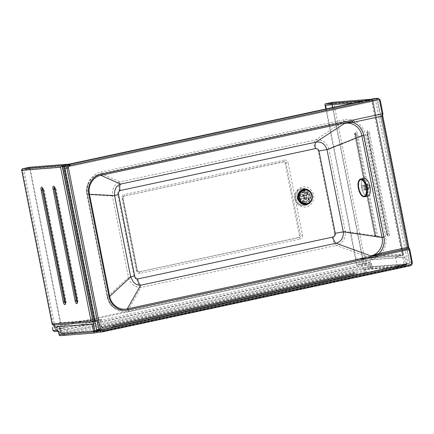 <?xml version="1.0" encoding="UTF-8"?>
<svg xmlns="http://www.w3.org/2000/svg" width="434" height="434" viewBox="0 0 434 434"><rect width="100%" height="100%" fill="white"/><g stroke="black" fill="none" stroke-linecap="round" stroke-linejoin="round"><path stroke-width="0.33" stroke-dasharray="2.17 1.63" d="M93.229 321.871L53.935 324.995L54.445 323.428L55.302 327.757L60.944 326.547A1.367 0.477 -102.1 0 0 61.682 327.849L56.046 329.059A1.367 0.477 77.9 0 1 55.302 327.757L54.44 327.985A1.367 1.367 0 0 0 55.888 329.081A1.367 1.28 85.5 0 0 56.046 329.059L60.977 328.668L66.614 327.458L61.682 327.849M59.935 327.556L59.941 328.023L60.977 328.668L61.845 333.046L61.069 333.274L59.935 327.556L54.527 327.99A1.367 1.28 85.5 0 0 55.888 329.081L60.825 328.69M67.482 331.831A1.367 0.477 -102.1 0 0 68.225 333.133L62.583 334.343A1.367 0.477 77.9 0 1 61.845 333.046L67.482 331.831L66.614 327.458M60.944 326.547L29.664 168.587L22.563 170.112L52.981 323.737L54.445 323.428M95.48 331.43A1.367 1.28 -94.5 0 1 94.959 330.632M93.218 321.833L100.113 320.352L102.109 330.442L68.225 333.133M102.109 330.442L97.579 331.413M96.06 321.437L101.702 320.227L100.113 320.352M65.057 165.902L69.348 164.98L70.91 164.855L67.53 165.582M71.03 165.316L65.393 166.531L71.03 165.3L30.152 168.566L60.657 322.625L101.534 319.375L101.702 320.227M101.534 319.375L95.892 320.585M29.832 167.22A1.367 0.477 -102.1 0 0 29.664 168.587M69.174 164.117L69.348 164.98M71.03 165.3A1.367 0.477 -102.1 0 0 70.91 164.855M30.152 168.566L23.886 169.911L64.699 166.667M95.203 320.726L54.391 323.97L23.886 169.911M60.657 322.625L54.391 323.97M406.718 264.512A1.367 0.477 -102.1 0 0 406.739 264.507A1.367 0.477 -102.1 0 0 407 263.807L405.47 263.932L404.298 257.199L405.432 256.955L406.625 262.982A1.367 1.28 -94.5 0 1 405.638 264.594L99.359 330.518L406.739 264.507M405.606 264.599L405.47 263.932M404.298 257.199L370.05 259.923L59.192 326.677L60.516 333.377L94.769 330.654M407 263.807L99.071 329.938M405.627 263.899L371.374 266.617L60.516 333.377M405.432 256.955L365.661 260.118L54.245 326.992M54.749 331.609L58.769 331.278A1.367 1.28 -94.5 0 1 58.612 331.299L57.999 331.137M365.775 264.832L366.285 263.264L370.565 262.923A1.367 1.28 -94.5 0 1 369.578 264.534L365.775 264.832L54.966 331.581M98.8 332.048L405.47 266.194A1.367 1.28 85.5 0 0 406.457 264.583L406.148 263.02L406.327 263.492L405.681 264.816A1.367 0.477 77.9 0 1 405.492 266.188A1.367 0.477 77.9 0 1 405.47 266.194L371.412 268.901L60.603 335.645L94.661 332.938M365.661 260.118L366.285 263.264L52.97 330.551M94.954 331.31L405.638 264.594M370.05 259.923L371.374 266.617M363.524 269.785A1.367 0.477 77.9 0 1 362.781 268.483L368.417 267.268A1.367 0.477 -102.1 0 0 369.16 268.57L363.524 269.785L397.452 267.089L395.445 256.933L402.334 255.458L404.081 264.268A1.367 1.28 -94.5 0 1 403.094 265.874L397.452 267.089M369.128 261.789L370.148 266.964L368.417 267.268L367.658 263.438L362.84 263.818A1.367 1.28 85.5 0 0 363.828 262.212L369.128 261.789L367.658 263.438L362.021 264.648L362.781 268.483M357.198 265.033A1.367 0.477 77.9 0 1 356.455 263.731L362.097 262.516A1.367 0.477 -102.1 0 0 362.84 263.818L357.198 265.033L362.021 264.648M332.542 102.305A1.367 1.28 -94.5 0 1 333.903 103.395L364.321 257.02L362.857 258.669L361.397 258.984L402.421 255.555L371.781 100.807L372.98 100.721L364.842 102.115L364.571 100.731L371.835 99.18L372.714 99.847L372.719 100.314L333.903 103.395L325.071 105.229M325.82 108.999L356.455 263.731M402.334 255.458L395.445 256.933M371.461 99.25L371.781 100.807L371.146 100.943M371.781 100.807L371.471 99.25M372.681 100.818L403.148 254.704L396.947 256.044L356.07 259.293L326.292 108.901M371.108 100.769L331.831 103.894L331.999 104.724M332.558 107.556L362.336 257.948L403.148 254.704M353.791 102.994L364.842 102.115M325.565 105.24L331.831 103.894M397.099 256.803L396.947 256.044M364.571 100.731L364.202 100.759M364.321 257.02L403.137 253.939L403.316 254.405L402.421 255.555M356.07 259.293L362.336 257.948M137.035 270.67L138.804 271.917L298.283 237.572L299.433 235.695L285.046 163.038L283.462 161.763L123.798 196.141L122.654 198.012L137.035 270.67L137.312 270.648A1.595 1.492 85.5 0 0 139.086 271.896L299.314 237.49A1.595 1.492 85.5 0 0 300.464 235.613L286.077 162.956A1.595 1.492 85.5 0 0 284.308 161.708L124.081 196.114A1.595 0.553 -102.1 0 0 124.108 196.114A1.595 0.553 -102.1 0 0 124.325 194.508L284.552 160.103A1.595 0.553 77.9 0 1 284.335 161.703A1.595 0.553 77.9 0 1 284.308 161.708L283.283 161.79M295.798 201.484L294.784 196.369A10.139 9.499 -94.5 0 1 307.988 187.71A10.139 9.499 -94.5 0 1 311.211 203.996A10.139 9.499 -94.5 0 1 295.798 201.484L302.482 235.25L299.433 235.695M294.849 198.805A8.544 8.002 85.5 0 0 303.361 205.64A8.544 8.002 85.5 0 0 310.657 196.488A8.544 8.002 85.5 0 0 302.004 188.606A8.544 8.002 85.5 0 0 294.849 198.805M332.156 237.105A8.886 3.087 -102.1 0 0 336.339 245.449L140.958 287.406A8.886 3.087 77.9 0 1 136.775 279.062L332.156 237.105C333.882 236.552 334.657 235.32 334.473 233.405A8.886 0.385 168.8 0 1 345.274 231.458C345.638 238.808 342.659 243.469 336.339 245.449L370.734 258.008C379.522 256.402 385.739 246.279 383.596 236.964L345.274 231.458L328.977 149.16A8.886 0.385 168.8 0 0 318.176 151.113C317.612 149.28 316.435 148.466 314.645 148.672A8.886 3.087 77.9 0 1 315.447 139.932C321.974 139.108 326.487 142.184 328.977 149.16L363.491 135.43C361.94 126.061 352.43 119.263 343.685 121.412L315.447 139.932L120.066 181.889A8.886 3.087 -102.1 0 0 119.263 190.629C117.956 191.573 117.462 192.908 117.782 194.644L133.889 275.986C134.247 277.711 135.213 278.736 136.775 279.062M123.11 310.446L120.12 310.191C113.73 308.59 109.585 304.174 107.686 296.954L87.348 194.242C86.437 186.669 88.563 180.869 93.717 176.844L96.348 175.287C94.194 175.732 87.44 181.2 86.811 187.944A16.747 15.689 85.5 0 0 86.919 194.275L107.258 296.986A16.747 15.689 85.5 0 0 109.558 302.851C112.634 308.71 120.907 311.021 123.11 310.446L128.101 310.115L140.958 287.406C137.046 287.449 137.54 286.95 136.287 286.7L134.356 285.735L131.827 283.673C130.091 281.78 128.985 279.664 128.502 277.331A8.886 0.385 168.8 0 1 133.889 275.986M87.397 194.508L112.395 195.984A8.886 0.385 168.8 0 1 117.782 194.644M107.632 296.688L128.502 277.331L112.395 195.984L112.498 190.624L113.952 186.908L115.46 184.851C116.681 183.978 115.775 183.625 120.066 181.889L101.057 173.513L96.348 175.287M297.252 198.289A5.924 5.55 85.5 0 0 303.149 203.031A5.924 5.55 85.5 0 0 308.216 196.683A5.924 5.55 85.5 0 0 302.21 191.215A5.924 5.55 85.5 0 0 297.252 198.289M99.701 332.124A3.19 2.989 85.5 0 0 100.07 332.07L407.537 266.042A3.19 2.989 85.5 0 0 409.842 262.288L377.916 101.073A3.19 2.989 85.5 0 0 374.743 98.518M369.464 186.56A2.848 1.313 -102.5 0 0 367.538 183.929A2.848 1.313 -102.5 0 0 366.876 186.994A2.848 1.313 -102.5 0 0 368.77 189.49A2.848 1.313 -102.5 0 0 369.464 186.56M367.495 187A2.848 1.313 77.5 0 1 366.801 189.929A2.848 1.313 77.5 0 1 364.902 187.428A2.848 1.313 77.5 0 1 365.564 184.369A2.848 1.313 77.5 0 1 367.495 187M64.916 166.146A3.19 2.989 85.5 0 0 64.601 168.354L94.954 321.654M96.815 330.42A3.19 2.989 85.5 0 0 97.173 330.985M375.654 100.628L66.516 167.014L98.789 330.019L407.927 263.628L375.654 100.628L377.244 100.498L409.517 263.503L100.379 329.889L68.105 166.889L377.244 100.498M98.789 330.019L100.379 329.889M66.516 167.014L68.105 166.889M407.927 263.628L409.517 263.503M128.855 311.612A1.595 0.553 -102.1 0 0 128.101 310.115L370.734 258.008A1.595 0.553 -102.1 0 1 371.482 259.505L128.855 311.612C120.75 312.947 114.316 310.022 109.558 302.851M385.533 236.611L383.596 236.964L363.491 135.43L365.428 135.077L385.533 236.611C387.812 246.756 381.019 257.747 371.482 259.505M343.831 119.844A1.595 0.553 77.9 0 1 343.685 121.412L101.057 173.513A1.595 0.553 -102.1 0 0 101.198 171.945L343.831 119.844C353.319 117.516 363.687 124.889 365.428 135.077M107.475 297.013A17.116 16.031 85.5 0 0 113.665 307.321C110.491 304.673 108.451 301.239 107.54 297.013L87.201 194.296C86.437 190.038 87.001 186.034 88.905 182.291A17.116 16.031 85.5 0 0 87.142 194.302L107.54 297.013M88.905 182.291C87.022 186.143 86.485 190.217 87.288 194.503L107.54 296.769C108.429 301.039 110.469 304.554 113.665 307.321M367.788 196.097A9.114 4.199 77.5 0 1 361.717 188.112A9.114 4.199 77.5 0 1 363.849 178.303M364.598 178.39A9 4.15 77.5 0 1 370.023 187.065A9 4.15 77.5 0 1 367.766 195.989A9 4.15 77.5 0 1 361.766 188.096A9 4.15 77.5 0 1 363.871 178.412A9 4.15 77.5 0 1 364.598 178.39M364.62 196.786A9.114 4.199 77.5 0 1 358.755 188.763A9.114 4.199 77.5 0 1 360.687 179.014M305.39 198.951L303.583 197.692A1.367 1.28 85.5 0 0 303.268 196.141L306.447 195.891L308.183 193.022L305.4 193.244L304.429 194.231A3.646 3.412 85.5 0 0 304.066 193.982L302.91 195.891A1.367 1.28 85.5 0 0 301.456 196.217L304.641 195.962L301.934 194.079L299.151 194.302L299.65 194.958A3.646 3.412 85.5 0 0 299.422 195.338L298.918 194.682A4.785 4.481 -94.5 0 1 299.151 194.302L298.842 194.72L301.701 194.459L304.408 196.342L301.229 196.597A1.367 1.28 85.5 0 0 301.543 198.148L300.382 200.058A3.646 3.412 85.5 0 0 300.746 200.313L300.567 201.23A4.785 4.481 -94.5 0 1 300.203 200.98L303.35 201.013L305.086 198.143A1.367 1.28 85.5 0 0 306.534 197.823L309.241 199.705L306.458 199.928L305.162 199.331A3.646 3.412 85.5 0 0 305.39 198.951L306.686 199.542A4.785 4.481 -94.5 0 1 306.458 199.928M301.456 196.217L299.65 194.958M301.934 194.079A4.785 4.481 85.5 0 0 301.701 194.459M304.066 193.982L305.042 192.994A4.785 4.481 -94.5 0 1 305.4 193.244M303.268 196.141L304.429 194.231M308.183 193.022A4.785 4.481 85.5 0 0 307.825 192.772L305.042 192.994M305.086 198.143L301.901 198.398A1.367 1.28 85.5 0 0 303.355 198.072L306.534 197.823M303.355 198.072L305.162 199.331M309.241 199.705A4.785 4.481 85.5 0 0 309.469 199.325L306.686 199.542M304.408 196.342A1.367 1.28 85.5 0 0 304.728 197.893L302.986 200.763L300.203 200.98L300.382 200.058M304.728 197.893L301.543 198.148M302.986 200.763A4.785 4.481 85.5 0 0 303.35 201.013M309.469 199.325L306.767 197.443L303.583 197.692M307.825 192.772L306.089 195.642L302.91 195.891M300.746 200.313L301.901 198.398M299.422 195.338L301.229 196.597M306.767 197.443A1.367 1.28 85.5 0 0 306.447 195.891M306.16 203.703A6.835 6.402 85.5 0 0 311.97 196.385A6.835 6.402 85.5 0 0 305.08 190.076M306.089 195.642A1.367 1.28 85.5 0 0 304.641 195.962M297.529 198.154A5.013 4.693 85.5 0 0 302.525 202.163A5.013 4.693 85.5 0 0 306.805 196.797A5.013 4.693 85.5 0 0 301.728 192.17A5.013 4.693 85.5 0 0 297.529 198.154M297.74 198.11A4.785 4.481 85.5 0 0 302.503 201.935A4.785 4.481 85.5 0 0 306.594 196.814A4.785 4.481 85.5 0 0 301.744 192.398A4.785 4.481 85.5 0 0 297.74 198.11M299.916 197.964A5.013 4.693 85.5 0 0 304.907 201.973A5.013 4.693 85.5 0 0 309.192 196.607A5.013 4.693 85.5 0 0 304.115 191.98A5.013 4.693 85.5 0 0 299.916 197.964M311.428 199.9A7.269 6.808 85.5 0 0 310.88 192.994M300.111 197.92A4.785 4.481 85.5 0 0 304.88 201.75A4.785 4.481 85.5 0 0 308.965 196.624A4.785 4.481 85.5 0 0 304.12 192.208A4.785 4.481 85.5 0 0 300.111 197.92M53.941 325.033L53.724 325.039A1.367 0.477 77.9 0 1 52.981 323.737L52.118 323.965M53.724 325.039L93.017 321.919M54.38 327.241L54.527 327.99L54.293 327.247M96.467 331.652L62.583 334.343A1.367 1.28 -94.5 0 1 61.069 333.274L94.758 330.594M22.725 168.75A1.367 0.477 -102.1 0 0 22.563 170.112M65.241 301.603L65.626 301.484A1.763 0.613 77.9 0 1 65.474 303.209A1.763 0.613 77.9 0 1 65.328 303.263M43.134 189.956L43.519 189.837L65.626 301.484L66.174 301.315L65.203 301.435M42.489 188.182A1.763 0.613 77.9 0 1 42.64 188.166A1.763 0.613 77.9 0 1 43.519 189.837L43.096 189.788M55.064 189.007L55.449 188.888L77.556 300.534L77.171 300.654M54.418 187.233A1.763 0.613 77.9 0 1 54.57 187.217A1.763 0.613 77.9 0 1 55.449 188.888L55.026 188.839M77.138 300.485L77.556 300.534A1.763 0.613 77.9 0 1 77.409 302.265A1.763 0.613 77.9 0 1 77.263 302.314M354.898 274.142A1.367 0.477 77.9 0 1 354.307 273.387L353.075 273.491A1.367 0.477 77.9 0 1 352.82 274.304A1.367 0.477 77.9 0 1 352.799 274.31L354.898 274.142L103.227 328.185A1.367 0.477 77.9 0 1 102.636 327.437L354.307 273.387A1.937 0.673 77.9 0 0 353.471 272.324A1.937 0.673 77.9 0 0 353.439 272.33A1.937 0.673 77.9 0 0 353.075 273.491L101.41 327.534A1.367 0.477 77.9 0 1 101.149 328.348A1.367 0.477 77.9 0 1 101.127 328.354L352.799 274.31M103.227 328.185L101.127 328.354M101.41 327.534L102.636 327.437A1.937 0.673 -102.1 0 0 101.8 326.373A1.937 0.673 -102.1 0 0 101.773 326.379A1.937 0.673 -102.1 0 0 101.41 327.534M364.728 273.36L366.828 273.192L115.156 327.236L113.057 327.404L364.728 273.36A1.367 0.477 77.9 0 0 364.75 273.355L113.079 327.399A1.367 0.477 77.9 0 1 113.057 327.404M366.828 273.192A1.367 0.477 77.9 0 1 366.236 272.443L365.005 272.541A1.367 0.477 77.9 0 1 364.75 273.355L368.406 272.704L367.348 272.145A1.937 1.937 0 0 0 365.368 271.38A1.937 0.673 77.9 0 1 365.401 271.38A1.937 0.673 77.9 0 1 366.236 272.443L114.571 326.487A1.937 0.673 -102.1 0 0 113.735 325.424A1.937 0.673 -102.1 0 0 113.703 325.429A1.937 0.673 -102.1 0 0 113.339 326.585A1.367 0.477 77.9 0 1 113.079 327.399L111.462 327.795L112.222 326.878L114.571 326.487A1.367 0.477 77.9 0 0 115.156 327.236M365.005 272.541L112.222 326.878A1.937 1.937 0 0 1 113.703 325.429L365.368 271.38A1.937 0.673 77.9 0 0 365.005 272.541M58.997 334.571L372.399 267.29A1.367 1.28 -94.5 0 1 371.412 268.901A1.367 0.477 77.9 0 1 370.669 267.599L370.321 265.836A1.367 0.477 -102.1 0 0 369.578 264.534L58.769 331.278A1.367 0.477 77.9 0 1 59.512 332.58L59.859 334.343A1.367 0.477 -102.1 0 0 60.603 335.645M370.565 262.923A2.734 0.949 77.9 0 1 372.052 265.527L372.399 267.29L405.681 264.816L97.227 331.055M58.644 332.807L372.052 265.527M406.148 263.02L406.625 262.982M361.397 258.984L362.097 262.516L363.828 262.212L363.128 258.675M404.081 264.268L370.148 266.964A1.367 1.28 -94.5 0 1 369.16 268.57L403.094 265.874M371.303 99.234L371.678 99.202L402.627 255.507L362.857 258.669L332.173 103.704A1.367 0.477 77.9 0 1 332.341 102.337M403.511 255.36L372.893 100.715M402.584 254.834L402.736 255.593M403.137 253.939L372.719 100.314M355.446 134.345A3.005 1.047 77.9 0 1 355.913 131.312A3.005 1.047 77.9 0 1 357.545 134.177L377.444 234.658A3.005 1.047 77.9 0 1 376.978 237.691A3.005 1.047 77.9 0 1 375.345 234.827L355.446 134.345L375.345 234.827M369.48 133.233L389.374 233.709A3.005 1.047 77.9 0 1 388.907 236.742A3.005 1.047 77.9 0 1 387.274 233.877L367.381 133.395A3.005 1.047 77.9 0 1 367.848 130.368A3.005 1.047 77.9 0 1 369.48 133.233L368.309 133.422A1.763 0.613 -102.1 0 0 367.229 131.795A1.763 0.613 -102.1 0 0 367.077 133.52L367.381 133.395M357.545 134.177L356.379 134.372A1.763 0.613 -102.1 0 0 355.3 132.744A1.763 0.613 -102.1 0 0 355.148 134.469L355.533 134.35L355.3 132.744A1.937 1.937 0 0 0 354.6 134.638L356.379 134.372L376.273 234.854L374.493 235.119L375.432 234.832L375.92 236.622A1.763 0.613 -102.1 0 0 376.273 234.854L377.444 234.658M355.148 134.469L375.041 234.951A1.763 0.613 -102.1 0 0 375.92 236.622A1.937 1.937 0 0 1 374.493 235.119L354.6 134.638L355.148 134.469M389.374 233.709L388.208 233.904L368.309 133.422L366.529 133.688L386.423 234.17L386.976 234.002A1.763 0.613 -102.1 0 0 387.855 235.673A1.763 0.613 -102.1 0 0 388.208 233.904L386.423 234.17A1.937 1.937 0 0 0 387.855 235.673L387.361 233.883L386.976 234.002L367.077 133.52L366.529 133.688A1.937 1.937 0 0 1 367.229 131.795L387.274 233.877M122.019 198.262L123.028 197.996L137.415 270.653L136.406 270.919L122.019 198.262A3.19 2.989 -94.5 0 1 124.325 194.508M123.798 196.141L124.081 196.114A1.595 1.492 85.5 0 0 122.925 197.991L122.654 198.012M285.046 163.038L288.1 162.598L294.784 196.369M284.552 160.103A3.19 2.989 -94.5 0 1 288.1 162.598M298.283 237.572L299.314 237.49A1.595 0.553 77.9 0 1 300.176 239.004L139.949 273.415A1.595 0.553 -102.1 0 0 139.086 271.896L138.804 271.917M139.949 273.415A3.19 2.989 -94.5 0 1 136.406 270.919M302.482 235.25A3.19 2.989 -94.5 0 1 300.176 239.004M314.645 148.672L119.263 190.629M334.473 233.405L318.176 151.113M295.722 196.51A8.544 8.002 85.5 0 0 295.885 198.723A8.544 8.002 85.5 0 0 304.391 205.559A8.544 8.002 85.5 0 0 311.693 196.407A8.544 8.002 85.5 0 0 303.041 188.524A8.544 8.002 85.5 0 0 295.722 196.51M100.07 332.07L102.489 331.874M407.537 266.042L409.924 265.852A3.19 2.989 85.5 0 0 412.229 262.098L409.528 249.273A1.139 1.036 113.4 0 0 409.023 248.498M380.379 100.883L380.303 100.883A3.19 2.989 85.5 0 0 377.13 98.328M382.902 113.632L380.303 100.883L377.916 101.073M409.11 248.53A1.139 1.036 -66.6 0 1 409.701 249.349M409.528 249.273A2.279 0.792 77.9 0 1 408.454 247.136L382.484 115.97A2.279 0.792 77.9 0 1 382.69 113.73A1.139 1.058 -125.8 0 1 382.381 114.826M382.69 113.73L382.831 113.632A1.139 1.058 -125.8 0 1 382.452 114.782M409.842 262.288L412.229 262.098M301.397 190.629A7.362 6.895 -94.5 0 1 311.764 195.49A7.362 6.895 -94.5 0 1 309.447 202.624A7.362 6.895 -94.5 0 1 302.438 203.736M310.315 195.75A6.168 5.778 85.5 0 0 300.8 192.338A6.168 5.778 85.5 0 0 302.872 202.808A6.168 5.778 85.5 0 0 310.315 195.75M309.909 195.815A5.924 5.55 -94.5 0 1 304.95 202.884A5.924 5.55 -94.5 0 1 299.048 198.148A5.924 5.55 -94.5 0 1 304.012 191.074A5.924 5.55 -94.5 0 1 309.909 195.815M64.601 168.354L65.029 168.321M107.258 296.986L107.686 296.954M86.919 194.275L87.348 194.242M86.811 187.944C88.449 179.394 93.25 174.061 101.198 171.945M367.018 184.634A2.279 1.052 77.5 0 1 368.39 186.832A2.279 1.052 77.5 0 1 367.82 189.094A2.279 1.052 77.5 0 1 366.301 187.092A2.279 1.052 77.5 0 1 366.833 184.64A2.279 1.052 77.5 0 1 367.018 184.634M367.473 184.993A1.823 0.841 -102.5 0 0 367.088 187.559A1.823 0.841 -102.5 0 0 368.602 187.781A1.823 0.841 -102.5 0 0 367.473 184.993M363.139 185.497A2.279 1.052 77.5 0 1 364.511 187.694A2.279 1.052 77.5 0 1 363.942 189.951A2.279 1.052 77.5 0 1 362.423 187.955A2.279 1.052 77.5 0 1 362.954 185.502A2.279 1.052 77.5 0 1 363.139 185.497M362.032 178.96A9 4.15 77.5 0 1 367.457 187.634A9 4.15 77.5 0 1 365.2 196.559A9 4.15 77.5 0 1 359.2 188.665A9 4.15 77.5 0 1 361.305 178.982A9 4.15 77.5 0 1 362.032 178.96M361.701 179.492A8.544 3.939 77.5 0 1 366.99 192.555A8.544 3.939 77.5 0 1 359.878 191.519A8.544 3.939 77.5 0 1 361.701 179.492M362.455 184.96A2.962 1.367 77.5 0 1 364.289 189.484A2.962 1.367 77.5 0 1 361.826 189.126A2.962 1.367 77.5 0 1 362.455 184.96M59.941 328.023L60.977 333.269A1.367 1.367 0 0 0 62.431 334.37L96.31 331.674M65.29 303.426L65.474 303.209A1.937 1.937 0 0 0 66.174 301.315L44.067 189.669A1.937 1.937 0 0 0 42.64 188.166L42.38 188.047M77.219 302.476L77.409 302.265A1.937 1.937 0 0 0 78.109 300.366L56.002 188.719A1.937 1.937 0 0 0 54.57 187.217L54.315 187.097M355.419 273.094L356.471 273.653L99.532 328.744L100.292 327.827A1.937 1.937 0 0 1 101.773 326.379L353.439 272.33A1.937 1.937 0 0 1 355.419 273.094M58.14 331.337L58.612 331.299M98.806 332.053L405.492 266.188A1.367 1.367 0 0 0 406.544 264.588L406.327 263.492M403.598 255.366L372.98 100.721M371.835 99.18L371.379 99.218M372.714 99.847L403.316 254.405M283.462 161.763L124.108 196.114C123.153 196.58 122.795 197.21 123.028 197.996L137.415 270.653C137.621 271.516 138.115 271.944 138.902 271.923L138.62 271.944M302.004 188.606L303.041 188.524C299.276 188.714 296.867 191.367 295.82 196.488C295.332 200.839 299.238 205.976 304.391 205.559L303.361 205.64M303.149 203.031L304.95 202.884C297.908 203.844 296.91 191.242 304.012 191.074L302.21 191.215M366.801 189.929L368.77 189.49M365.564 184.369L367.538 183.929M367.82 189.094L368.591 188.258C368.493 185.795 368.01 184.591 367.142 184.629L362.949 185.502C362.471 184.678 364.679 186.875 364.121 189.631L363.931 189.951L367.82 189.094M363.871 178.412L361.305 178.982L359.13 181.2C358.039 184.027 358.397 187.759 360.198 192.403C361.614 195.365 363.28 196.748 365.2 196.559L367.766 195.989M305.693 198.257L302.514 198.506M305.476 195.528L302.297 195.783M302.525 202.163L304.907 201.973M301.728 192.17L304.115 191.98M302.503 201.935L304.88 201.75M301.744 192.398L304.12 192.208"/><path stroke-width="0.65" d="M93.017 321.919L62.067 165.614L60.603 167.258L91.021 320.883L93.229 321.871L94.758 330.594M97.579 331.413L96.467 331.652A1.367 1.28 -94.5 0 1 95.48 331.43M62.453 166.461L93.218 321.833L96.06 321.437L95.892 320.585L95.203 320.726L64.699 166.667L65.393 166.531L64.856 166.157L62.453 166.461L65.057 165.902M67.53 165.582L64.856 166.157M22.563 170.112L21.787 170.345A1.367 1.28 -94.5 0 1 22.774 168.734L29.875 167.209A1.367 0.477 -102.1 0 0 29.854 167.215A1.367 0.477 -102.1 0 0 29.832 167.22M29.875 167.209L69.174 164.117M29.854 167.215L22.752 168.739A1.367 0.477 -102.1 0 1 22.774 168.734L62.067 165.614L69.169 164.09M94.824 330.643L94.829 331.337A1.367 1.28 -94.5 0 1 93.31 330.269L92.117 324.241L93.44 323.954L94.769 330.654L96.348 330.518A1.367 0.477 77.9 0 1 96.093 331.218A1.367 0.477 77.9 0 1 96.071 331.223L94.829 331.337A1.367 1.28 -94.5 0 1 93.31 330.269L93.619 331.831L58.997 334.571A1.367 1.367 0 0 0 60.445 335.672A1.367 1.28 -94.5 0 1 59.084 334.576L58.736 332.813A2.734 0.949 -102.1 0 0 57.25 330.209L52.97 330.551L54.749 331.609L58.14 331.337M93.44 323.954L59.192 326.677M99.071 329.938L96.348 330.518M54.245 326.992L92.117 324.241M98.8 332.048L94.563 332.959L93.619 331.831L97.227 331.055M52.346 327.399L52.97 330.551M364.202 100.759L325.283 103.851A1.367 0.477 77.9 0 0 325.261 103.856A1.367 0.477 77.9 0 0 325.071 105.229L325.82 108.999M331.999 104.724L332.558 107.556M326.292 108.901L325.565 105.24L353.791 102.994M315.437 148.607A6.608 2.295 77.9 0 1 316.039 142.108L120.657 184.07A6.608 2.295 -102.1 0 0 120.061 190.564L315.437 148.607C317.238 148.406 318.415 149.22 318.974 151.054A6.608 0.288 168.8 0 1 327.003 149.6C325.028 143.952 321.372 141.457 316.039 142.108L344.52 123.424L352.896 122.377L381.839 116.166L407.808 247.326A1.139 0.396 -102.1 0 0 408.345 248.394L408.519 248.47A1.139 1.036 -66.6 0 1 409.11 248.53L408.936 248.454A1.139 1.036 113.4 0 0 408.345 248.394L379.408 254.612A1.139 0.396 -102.1 0 1 378.871 253.543L370.755 255.919L336.062 243.246C341.195 241.657 343.603 237.87 343.299 231.892L327.003 149.6L361.891 135.717L382.039 237.463C383.916 245.617 378.502 254.487 370.755 255.919L379.408 254.612M102.63 330.735A1.139 0.396 77.9 0 1 102.473 331.88L409.924 265.852A1.139 0.396 -102.1 0 0 409.94 265.852A1.139 0.396 -102.1 0 0 410.097 264.707L102.63 330.735A2.051 1.92 -94.5 0 1 100.352 329.129L68.431 167.909A2.051 1.92 -94.5 0 1 69.912 165.495L377.379 99.467A2.051 1.92 -94.5 0 1 379.658 101.073L382.18 113.822L100.948 174.218C92.561 175.792 86.789 185.492 88.764 194.264L109.015 296.547C110.551 305.476 119.578 311.943 127.818 309.936A1.139 0.396 -102.1 0 0 127.281 308.867C119.751 310.836 111.142 304.852 109.704 296.373L89.453 194.096C87.559 185.768 93.136 176.676 100.845 175.341L120.657 184.07C117.408 185.378 118.043 185.671 117.088 186.36L115.867 188.014L114.657 191.09L114.571 195.577A6.608 0.288 168.8 0 1 118.574 194.578C118.254 192.853 118.748 191.513 120.061 190.564M109.015 296.547L109.704 296.373L130.677 276.925A6.608 0.288 168.8 0 1 134.681 275.926L118.574 194.578M318.974 151.054L335.265 233.346A6.608 0.288 168.8 0 1 343.299 231.892L382.039 237.463L383.976 237.11L363.833 135.365L361.891 135.717C360.518 127.46 352.18 121.553 344.52 123.424L352.999 121.26A1.139 0.396 -102.1 0 0 352.896 122.377C358.712 124.639 362.352 128.969 363.833 135.365M88.764 194.264L114.571 195.577L130.677 276.925L133.471 282.236L135.847 284.086C137.193 284.482 136.531 285.122 140.681 285.203A6.608 2.295 77.9 0 1 137.573 279.002C136.01 278.677 135.05 277.651 134.681 275.926M335.265 233.346C335.449 235.261 334.674 236.497 332.949 237.045A6.608 2.295 -102.1 0 0 336.062 243.246L140.681 285.203L127.281 308.867L408.519 248.47A1.139 0.396 77.9 0 1 409.056 249.539L411.578 262.293A2.051 1.92 -94.5 0 1 410.097 264.707M379.658 101.073L380.379 100.883C379.918 99.196 378.833 98.344 377.13 98.328L374.743 98.518A3.19 2.989 85.5 0 0 374.374 98.572L66.907 164.6A3.19 2.989 85.5 0 0 64.916 166.146M94.954 321.654L96.522 329.574A3.19 2.989 85.5 0 0 96.815 330.42M97.173 330.985A3.19 2.989 85.5 0 0 99.701 332.124L102.088 331.934A3.19 2.989 85.5 0 0 102.451 331.88A1.139 0.396 77.9 0 0 102.473 331.88L409.94 265.852C411.72 265.266 412.506 264.018 412.3 262.103L411.578 262.293M100.948 174.218A1.139 0.396 77.9 0 1 100.845 175.341L352.999 121.26M360.887 178.96L363.849 178.303A9.114 4.199 77.5 0 1 364.582 178.282A9.114 4.199 77.5 0 1 370.077 187.065A9.114 4.199 77.5 0 1 367.788 196.097L364.826 196.754A9.114 4.199 77.5 0 1 364.62 196.786C358.945 197.595 355.202 180.685 360.687 179.014A9.114 4.199 77.5 0 1 360.887 178.96A9.114 4.199 77.5 0 1 361.625 178.938A9.114 4.199 77.5 0 1 367.115 187.721A9.114 4.199 77.5 0 1 364.826 196.754M305.08 190.076A6.835 6.402 85.5 0 0 305.048 190.076A6.835 6.402 85.5 0 0 299.319 198.235A6.835 6.402 85.5 0 0 306.127 203.703A6.835 6.402 85.5 0 0 306.16 203.703M299.384 198.235A6.835 6.402 85.5 0 0 306.192 203.698A6.835 6.402 85.5 0 0 312.035 196.38A6.835 6.402 85.5 0 0 305.113 190.07A6.835 6.402 85.5 0 0 304.326 190.19A6.835 6.402 85.5 0 0 299.384 198.235M298.359 198.392A7.449 6.977 85.5 0 0 309.854 202.515A7.449 6.977 85.5 0 0 307.353 189.87A7.449 6.977 85.5 0 0 298.359 198.392M310.88 192.994A7.269 6.808 85.5 0 0 302.569 190.19A7.269 6.808 85.5 0 0 298.527 198.354A7.269 6.808 85.5 0 0 304.5 204.143A7.269 6.808 85.5 0 0 311.428 199.9M53.724 325.039A1.367 1.28 -94.5 0 1 52.205 323.97L52.118 323.965A1.367 1.367 0 0 0 53.566 325.066L92.86 321.941M54.38 327.241L53.941 325.033M63.57 166.374L94.33 321.746M52.118 323.965L21.7 170.34A1.367 1.367 0 0 1 22.752 168.739A1.367 0.477 -102.1 0 0 22.725 168.75M91.021 320.883L52.205 323.97L21.787 170.345L60.603 167.258M63.228 301.776A3.005 1.047 -102.1 0 0 64.861 304.641A3.005 1.047 -102.1 0 0 65.328 301.608L43.221 189.962A3.005 1.047 -102.1 0 0 41.588 187.097A3.005 1.047 -102.1 0 0 41.121 190.13L63.228 301.776L64.395 301.581L42.288 189.935L41.121 190.13M77.257 300.659L55.151 189.012A3.005 1.047 -102.1 0 0 53.518 186.148A3.005 1.047 -102.1 0 0 53.051 189.181L75.158 300.827A3.005 1.047 -102.1 0 0 76.791 303.691A3.005 1.047 -102.1 0 0 77.257 300.659L77.409 302.265M65.328 301.608L65.474 303.209M65.328 303.263A1.763 0.613 77.9 0 1 64.395 301.581L65.203 301.435M43.221 189.962L65.241 301.603M43.096 189.788L42.288 189.935A1.763 0.613 77.9 0 1 42.489 188.182M55.151 189.012L77.171 300.654M53.051 189.181L54.223 188.985A1.763 0.613 77.9 0 1 54.418 187.233M77.263 302.314A1.763 0.613 77.9 0 1 76.324 300.632L75.158 300.827M77.138 300.485L76.324 300.632L54.223 188.985L55.026 188.839M58.736 332.813L57.999 331.137L58.612 331.299A1.367 1.28 -94.5 0 1 57.25 330.209M96.109 331.213L99.359 330.518L96.093 331.218M60.603 335.645A1.367 1.28 -94.5 0 1 60.445 335.672L94.563 332.959M325.283 103.851L332.384 102.326L371.303 99.234M332.341 102.337A1.367 0.477 77.9 0 1 332.363 102.332A1.367 0.477 77.9 0 1 332.384 102.326A1.367 1.28 -94.5 0 1 332.542 102.305A1.367 1.367 0 0 0 332.363 102.332L325.261 103.856M332.949 237.045L137.573 279.002M312.22 195.398A7.801 7.307 85.5 0 0 300.182 191.079A7.801 7.307 85.5 0 0 302.802 204.322A7.801 7.307 85.5 0 0 312.22 195.398M412.229 262.098L409.777 249.355L127.818 309.936M100.352 329.129L98.909 329.384A3.19 2.989 85.5 0 0 102.088 331.934L102.473 331.88M409.701 249.349L409.777 249.355A1.139 1.139 0 0 0 409.11 248.53M68.431 167.909L66.988 168.164L98.909 329.384L96.522 329.574M69.912 165.495A1.139 0.396 -102.1 0 0 69.294 164.41A3.19 2.989 85.5 0 0 66.988 168.164L65.029 168.321M377.379 99.467A1.139 0.396 -102.1 0 0 376.761 98.382L69.294 164.41L66.907 164.6M377.13 98.328A3.19 2.989 85.5 0 0 376.761 98.382L374.374 98.572M382.381 114.826A1.139 1.058 -125.8 0 1 382.311 114.88L382.452 114.782A1.139 1.058 -125.8 0 1 382.077 114.945A1.139 0.396 77.9 0 0 382.18 113.822L382.902 113.632L380.379 100.883M408.454 247.136L378.871 253.543C383.347 249.073 385.05 243.593 383.976 237.11M382.484 115.97L381.839 116.166A1.139 0.396 -102.1 0 1 381.942 115.043A1.139 1.058 -125.8 0 0 382.311 114.88M302.438 203.736A7.362 6.895 -94.5 0 1 298.136 197.486A7.362 6.895 -94.5 0 1 301.397 190.629M366.339 188.578A8.468 3.906 77.5 0 1 363.415 196.276A8.468 3.906 77.5 0 1 358.196 187.396A8.468 3.906 77.5 0 1 361.121 179.698A8.468 3.906 77.5 0 1 366.339 188.578M54.293 327.247L53.854 325.039M43.134 189.956L42.64 188.166M54.57 187.217L55.064 189.007M58.644 332.807L58.997 334.571M98.806 332.053L94.623 332.949M371.379 99.218L332.542 102.305M382.511 114.652L409.067 248.53M382.452 114.782A1.139 1.139 0 0 0 382.902 113.632"/></g></svg>
